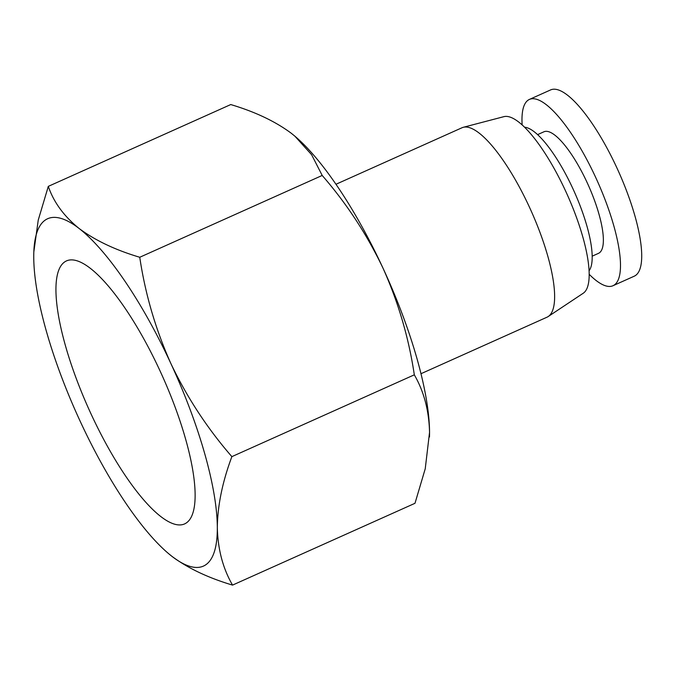 <?xml version="1.0" encoding="UTF-8"?>
<svg xmlns="http://www.w3.org/2000/svg" width="675" height="675" viewBox="0 0 675 675"><rect width="100%" height="100%" fill="white"/><g stroke="black" fill="none" stroke-linecap="round" stroke-linejoin="round"><path stroke-width="1.01" d="M185.954 523.176A144.155 40.314 65.8 0 1 184.849 523.8A144.155 40.314 65.8 0 1 90.222 412.163A144.155 40.314 65.8 0 1 65.112 261.647A144.155 40.314 65.8 0 1 66.884 260.727A144.155 40.314 65.8 0 1 161.393 373.857A144.155 40.314 65.8 0 1 185.954 523.176M420.947 373.731L546.986 317.208A103.823 29.033 -114.2 0 0 548.024 316.651A103.823 29.033 -114.2 0 0 548.176 316.558A103.823 29.033 -114.2 0 0 531.006 210.6A103.823 29.033 -114.2 0 0 463.312 127.288A103.823 29.033 -114.2 0 0 462.029 127.744L335.99 184.258M522.146 124.858A102.094 28.553 65.8 0 1 528.415 99.959A102.094 28.553 65.8 0 1 529.436 99.411L550.665 89.893A102.094 28.553 65.8 0 1 617.633 169.493A102.094 28.553 65.8 0 1 635.226 275.662A102.094 28.553 65.8 0 1 634.205 276.21L612.984 285.727A102.094 28.553 65.8 0 1 589.132 274.244M583.023 293.38A96.905 27.101 -114.2 0 0 583.166 293.288A96.905 27.101 -114.2 0 0 567.135 194.4A96.905 27.101 -114.2 0 0 503.955 116.64L463.312 127.288M529.436 99.411A102.094 28.553 65.8 0 1 596.413 179.01A102.094 28.553 65.8 0 1 613.997 285.179A102.094 28.553 65.8 0 1 612.984 285.727M589.03 270.81A79.599 22.258 -114.2 0 0 574.087 191.278A79.599 22.258 -114.2 0 0 524.644 127.212M537.638 134.612L543.949 131.777A66.622 18.63 65.8 0 1 587.655 183.718A66.622 18.63 65.8 0 1 599.13 252.998A66.622 18.63 65.8 0 1 598.472 253.353L592.152 256.188M168.86 553.854L171.931 556.335C187.903 568.232 208.111 577.817 232.546 585.107C222.902 568.434 217.831 549.256 217.316 527.546A190.342 53.232 -114.2 0 0 170.918 363.631A190.342 53.232 -114.2 0 0 79.135 228.496A190.342 53.232 -114.2 0 0 33.784 253.446A190.342 53.232 -114.2 0 0 33.75 257.276A190.342 53.232 -114.2 0 0 80.148 421.2A190.342 53.232 -114.2 0 0 168.269 553.357A190.342 53.232 -114.2 0 0 171.931 556.335A190.342 53.232 -114.2 0 0 217.316 527.546C217.595 505.491 222.446 481.849 231.871 456.638C207.326 428.414 187.009 397.415 170.918 363.631C155.621 329.493 145.235 294.038 139.75 257.268C115.315 249.986 95.108 240.393 79.135 228.496C63.956 216.245 53.679 202.196 48.305 186.368L38.239 220.109L33.834 251.902M231.871 456.638L414.315 374.827C408.831 338.057 398.436 302.602 383.147 268.464C367.057 234.689 346.739 203.681 322.194 175.458L139.75 257.268M322.194 175.458L311.605 154.702L294.882 136.181L291.364 133.329C275.392 121.432 255.184 111.839 230.749 104.558L48.305 186.368M232.546 585.107L414.99 503.297L425.233 468.779L429.545 432.388C429.03 410.678 423.951 391.492 414.315 374.827M429.486 436.987A190.342 53.232 -114.2 0 0 429.502 436.219A190.342 53.232 -114.2 0 0 429.545 432.388A190.342 53.232 -114.2 0 0 383.147 268.464A190.342 53.232 -114.2 0 0 295.026 136.308A190.342 53.232 -114.2 0 0 294.435 135.81M583.166 293.288L548.176 316.558"/></g></svg>
